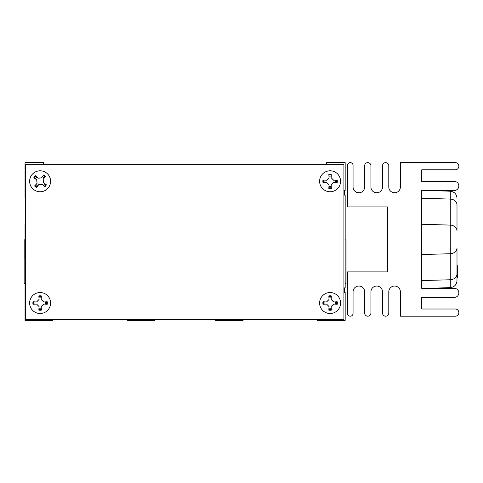 <?xml version="1.0" encoding="UTF-8"?>
<svg xmlns="http://www.w3.org/2000/svg" width="483" height="483" viewBox="0 0 483 483"><rect width="100%" height="100%" fill="white"/><g stroke="black" fill="none" stroke-linecap="round" stroke-linejoin="round"><path stroke-width="0.72" d="M25.635 224.1L25.031 224.1L25.031 258.9L25.635 258.9M25.635 285.58L25.031 285.58L25.031 320.374L52.87 320.374L52.87 319.728M43.591 164.667L43.591 162.626L25.031 162.626L25.031 197.42L25.635 197.42M317.337 319.728L317.337 320.374L345.176 320.374L345.176 292.535L343.92 292.535M343.92 287.898L345.176 287.898L345.176 195.102L343.92 195.102M343.92 190.465L345.176 190.465L345.176 162.626L326.617 162.626L326.617 164.667M154.946 319.728L154.946 320.374L127.107 320.374L127.107 319.728M215.261 319.728L215.261 320.374L243.1 320.374L243.1 319.728M25.635 319.728L25.635 164.667L343.92 164.667L343.92 319.728L25.635 319.728M344.524 190.465L344.524 195.102M344.524 287.898L344.524 292.535M25.545 285.58L25.545 258.9M25.545 224.1L25.545 197.42M35.422 175.776L35.917 176.241A2124.989 18.541 43 0 0 36.907 177.195A5.192 5.192 0 0 0 35.482 178.927L36.714 179.803L37.064 183.377L36.026 184.482A2124.989 18.541 -47 0 1 35.072 185.466L34.613 185.961A7.227 7.227 0 0 0 36.581 187.579L38.676 184.699L42.184 184.355L44.303 186.311A2124.989 18.541 -137 0 0 43.313 185.357A5.192 5.192 0 0 0 44.738 183.625L43.506 182.743L43.156 179.175L44.195 178.07A2124.989 18.541 133 0 1 45.148 177.086L45.607 176.591A7.227 7.227 0 0 0 43.639 174.973L41.544 177.853L38.036 178.197L35.422 175.776A7.227 7.227 0 0 0 33.81 177.744L36.69 179.839L37.034 183.347L34.613 185.961M35.917 176.241A6.551 6.551 0 0 0 34.359 178.142A2124.989 18.541 -144.1 0 1 35.482 178.927M36.026 184.482A5.192 5.192 0 0 0 37.759 185.907A2124.989 18.541 125.9 0 0 36.974 187.03L36.581 187.579M44.303 186.311A6.551 6.551 0 0 0 45.867 184.409A2124.989 18.541 35.9 0 1 44.738 183.625M44.195 178.07A5.192 5.192 0 0 0 42.462 176.645A2124.989 18.541 -54.1 0 0 43.247 175.522L43.639 174.973M37.759 185.907L38.64 184.675L42.214 184.325L43.313 185.357M44.798 186.776A7.227 7.227 0 0 0 46.416 184.808L43.53 182.713L43.192 179.205L45.607 176.591M42.462 176.645L41.58 177.877L38.012 178.227L36.907 177.195M48.215 187.935A10.487 10.487 0 0 1 30.296 184.965A10.487 10.487 0 0 1 41.822 170.934A10.487 10.487 0 0 1 48.215 187.935M38.839 310.134L38.882 309.458A2124.989 18.541 -86.5 0 0 38.99 308.094A5.192 5.192 0 0 0 41.23 308.094L41.133 306.584L43.669 304.042L45.179 304.145A2124.989 18.541 -176.5 0 1 46.549 304.254L47.225 304.296A7.227 7.227 0 0 0 47.225 301.748L43.669 301.96L41.176 299.466L41.339 296.586A2124.989 18.541 93.5 0 0 41.23 297.957A5.192 5.192 0 0 0 38.99 297.957L39.093 299.466L36.551 302.002L35.042 301.905A2124.989 18.541 3.5 0 1 33.677 301.797L33.001 301.748A7.227 7.227 0 0 0 33.001 304.296L36.557 304.085L39.051 306.578L38.839 310.134A7.227 7.227 0 0 0 41.387 310.134L41.176 306.578L43.669 304.085L47.225 304.296M38.882 309.458A6.551 6.551 0 0 0 41.339 309.458A2124.989 18.541 86.5 0 1 41.23 308.094M45.179 304.145A5.192 5.192 0 0 0 45.179 301.905A2124.989 18.541 -3.5 0 0 46.549 301.797L47.225 301.748M41.339 296.586A6.551 6.551 0 0 0 38.882 296.586A2124.989 18.541 -93.5 0 1 38.99 297.957M35.042 301.905A5.192 5.192 0 0 0 35.042 304.145A2124.989 18.541 176.5 0 0 33.677 304.254L33.001 304.296M45.179 301.905L43.669 302.002L41.133 299.466L41.23 297.957M41.387 295.91A7.227 7.227 0 0 0 38.839 295.91L39.051 299.466L36.557 301.96L33.001 301.748M35.042 304.145L36.551 304.042L39.093 306.584L38.99 308.094M40.113 292.535A10.487 10.487 0 0 1 49.194 308.269A10.487 10.487 0 0 1 31.033 308.269A10.487 10.487 0 0 1 40.113 292.535M328.82 310.134L328.869 309.458A2124.989 18.541 -86.5 0 0 328.977 308.094A5.192 5.192 0 0 0 331.217 308.094L331.115 306.584L333.656 304.042L335.166 304.145A2124.989 18.541 -176.5 0 1 336.53 304.254L337.206 304.296A7.227 7.227 0 0 0 337.206 301.748L333.65 301.96L331.157 299.466L331.326 296.586A2124.989 18.541 93.5 0 0 331.217 297.957A5.192 5.192 0 0 0 328.977 297.957L329.074 299.466L326.538 302.002L325.029 301.905A2124.989 18.541 3.5 0 1 323.658 301.797L322.982 301.748A7.227 7.227 0 0 0 322.982 304.296L326.538 304.085L329.032 306.578L328.82 310.134A7.227 7.227 0 0 0 331.368 310.134L331.157 306.578L333.65 304.085L337.206 304.296M328.869 309.458A6.551 6.551 0 0 0 331.326 309.458A2124.989 18.541 86.5 0 1 331.217 308.094M335.166 304.145A5.192 5.192 0 0 0 335.166 301.905A2124.989 18.541 -3.5 0 0 336.53 301.797L337.206 301.748M331.326 296.586A6.551 6.551 0 0 0 328.869 296.586A2124.989 18.541 -93.5 0 1 328.977 297.957M325.029 301.905A5.192 5.192 0 0 0 325.029 304.145A2124.989 18.541 176.5 0 0 323.658 304.254L322.982 304.296M335.166 301.905L333.656 302.002L331.115 299.466L331.217 297.957M331.368 295.91A7.227 7.227 0 0 0 328.82 295.91L329.032 299.466L326.538 301.96L322.982 301.748M325.029 304.145L326.538 304.042L329.074 306.584L328.977 308.094M330.094 292.535A10.487 10.487 0 0 1 339.175 308.269A10.487 10.487 0 0 1 321.014 308.269A10.487 10.487 0 0 1 330.094 292.535M328.82 188.388L328.869 187.712A2124.989 18.541 -86.5 0 0 328.977 186.341A5.192 5.192 0 0 0 331.217 186.341L331.115 184.832L333.656 182.296L335.166 182.399A2124.989 18.541 -176.5 0 1 336.53 182.508L337.206 182.55A7.227 7.227 0 0 0 337.206 180.002L333.65 180.213L331.157 177.72L331.326 174.84A2124.989 18.541 93.5 0 0 331.217 176.204A5.192 5.192 0 0 0 328.977 176.204L329.074 177.72L326.538 180.256L325.029 180.153A2124.989 18.541 3.5 0 1 323.658 180.044L322.982 180.002A7.227 7.227 0 0 0 322.982 182.55L326.538 182.339L329.032 184.832L328.82 188.388A7.227 7.227 0 0 0 331.368 188.388L331.157 184.832L333.65 182.339L337.206 182.55M328.869 187.712A6.551 6.551 0 0 0 331.326 187.712A2124.989 18.541 86.5 0 1 331.217 186.341M335.166 182.399A5.192 5.192 0 0 0 335.166 180.153A2124.989 18.541 -3.5 0 0 336.53 180.044L337.206 180.002M331.326 174.84A6.551 6.551 0 0 0 328.869 174.84A2124.989 18.541 -93.5 0 1 328.977 176.204M325.029 180.153A5.192 5.192 0 0 0 325.029 182.399A2124.989 18.541 176.5 0 0 323.658 182.508L322.982 182.55M335.166 180.153L333.656 180.256L331.115 177.72L331.217 176.204M331.368 174.164A7.227 7.227 0 0 0 328.82 174.164L329.032 177.72L326.538 180.213L322.982 180.002M325.029 182.399L326.538 182.296L329.074 184.832L328.977 186.341M330.094 170.789A10.487 10.487 0 0 1 339.175 186.516A10.487 10.487 0 0 1 321.014 186.516A10.487 10.487 0 0 1 330.094 170.789M456.996 276.813L457.455 276.813L457.455 277.647L456.996 277.64L456.996 280.641L456.996 247.906L456.996 265.716L457.455 265.722L457.455 268.349L456.996 268.349M457.455 268.349L457.455 276.717L457.455 276.143L457.455 276.717L456.996 276.717L457.455 276.451M456.996 276.451L456.996 272.563L457.455 272.563M456.996 271.325L457.455 271.325M456.996 271.295L457.455 271.295M456.996 267.691L457.455 267.691M456.996 268.023L457.455 268.023M456.996 275.57L457.455 275.57L456.996 275.57M456.996 267.516L457.455 267.516M421.731 224.263L450.277 225.096A6.961 5.826 180 0 1 456.996 230.922L456.996 204.895A6.961 5.826 180 0 0 450.277 199.074L450.277 287.596C454.376 287.077 456.616 284.759 456.996 280.641M456.996 273.927A6.961 5.826 180 0 1 450.277 279.754L421.731 280.587L421.731 288.363L454.328 288.363A4.522 4.522 0 0 1 458.85 292.885A4.522 4.522 0 0 1 454.328 297.407L421.731 297.407L421.731 309.011L455.252 309.011A3.598 3.598 0 0 1 458.85 312.604A3.598 3.598 0 0 1 455.252 316.202L400.389 316.202L400.389 291.841A5.802 5.802 0 0 0 394.587 286.045A5.802 5.802 0 0 0 388.791 291.841L388.791 313.069A3.133 3.133 0 0 1 385.657 316.202A3.133 3.133 0 0 1 382.524 313.069L382.524 291.841A5.802 5.802 0 0 0 376.728 286.045A5.802 5.802 0 0 0 370.926 291.841L370.926 313.069A3.133 3.133 0 0 1 367.792 316.202A3.133 3.133 0 0 1 364.665 313.069L364.665 291.841A5.802 5.802 0 0 0 358.863 286.045A5.802 5.802 0 0 0 353.061 291.841L353.061 313.419A2.783 2.783 0 0 1 350.278 316.202A2.783 2.783 0 0 1 347.494 313.419L347.494 271.893L387.396 271.893L387.396 206.935L347.494 206.935L347.494 165.409A2.783 2.783 0 0 1 350.278 162.626A2.783 2.783 0 0 1 353.061 165.409L353.061 186.981A5.802 5.802 0 0 0 358.863 192.783A5.802 5.802 0 0 0 364.665 186.981L364.665 165.754A3.133 3.133 0 0 1 367.792 162.626A3.133 3.133 0 0 1 370.926 165.754L370.926 186.981A5.802 5.802 0 0 0 376.728 192.783A5.802 5.802 0 0 0 382.524 186.981L382.524 165.754A3.133 3.133 0 0 1 385.657 162.626A3.133 3.133 0 0 1 388.791 165.754L388.791 186.981A5.802 5.802 0 0 0 394.587 192.783A5.802 5.802 0 0 0 400.389 186.981L400.389 162.626L455.252 162.626A3.598 3.598 0 0 1 458.85 166.218A3.598 3.598 0 0 1 455.252 169.817L421.731 169.817L421.731 181.415L454.328 181.415A4.522 4.522 0 0 1 458.85 185.937A4.522 4.522 0 0 1 454.328 190.465L421.731 190.465L421.731 198.241L450.277 199.074L450.277 191.226C454.376 191.751 456.616 194.069 456.996 198.181M345.176 283.461L346.057 283.461L346.057 239.852L345.176 239.852M25.545 283.461L24.15 283.461L24.15 239.852L25.031 239.852M421.731 190.465L421.731 288.363M36.974 187.03A6.551 6.551 0 0 1 35.072 185.466M43.247 175.522A6.551 6.551 0 0 1 45.148 177.086M46.549 301.797A6.551 6.551 0 0 1 46.549 304.254M33.677 304.254A6.551 6.551 0 0 1 33.677 301.797M336.53 301.797A6.551 6.551 0 0 1 336.53 304.254M323.658 304.254A6.551 6.551 0 0 1 323.658 301.797M336.53 180.044A6.551 6.551 0 0 1 336.53 182.508M323.658 182.508A6.551 6.551 0 0 1 323.658 180.044M456.996 277.64L457.455 277.64M456.996 275.376L457.455 275.376M456.996 274.181L457.455 274.181M456.996 269.472L457.455 269.472M456.996 266.489L457.455 266.489M456.996 247.906A6.961 5.826 180 0 1 450.277 253.726L421.731 254.559M457.455 265.716L456.996 265.716M450.277 287.596L428.373 288.363M450.277 191.226L428.373 190.465"/></g></svg>
